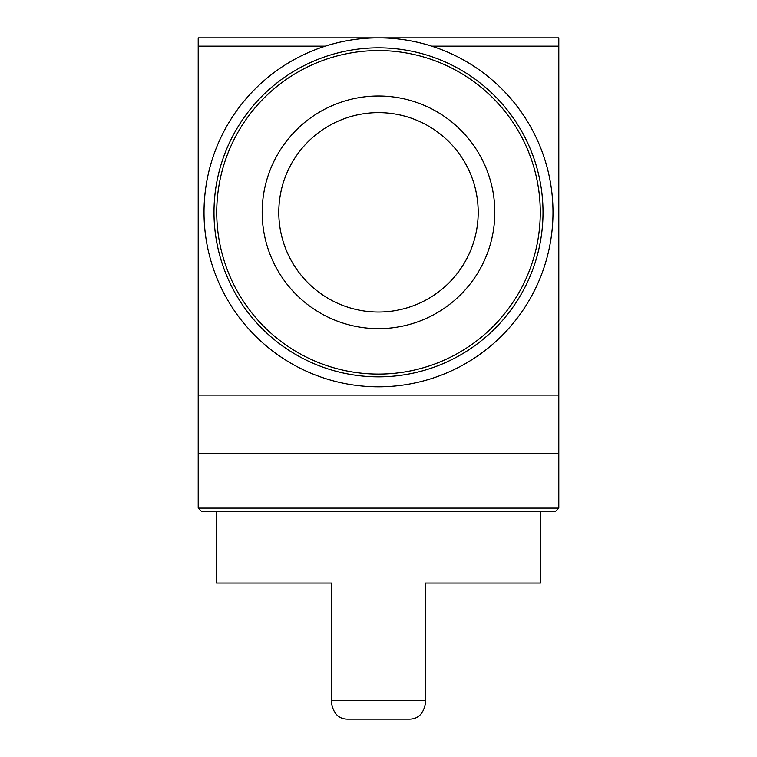 <?xml version="1.0" encoding="UTF-8"?>
<svg xmlns="http://www.w3.org/2000/svg" width="757" height="757" viewBox="0 0 757 757"><rect width="100%" height="100%" fill="white"/><g stroke="black" fill="none" stroke-linecap="round" stroke-linejoin="round"><path stroke-width="1.14" d="M347.718 719.15C338.814 719.103 333.411 713.7 331.519 702.95C333.392 713.681 338.786 719.074 347.718 719.15L409.282 719.15C418.214 719.074 423.608 713.681 425.481 702.95L425.481 583.06L540.517 583.06L540.517 511.439M331.519 702.95L331.519 583.06L216.483 583.06L216.483 511.439M198.202 46.158L325.302 46.158C342.836 40.594 360.578 37.822 378.5 37.85L558.798 37.85L558.798 46.158L431.698 46.158C414.164 40.594 396.422 37.822 378.5 37.85L198.202 37.85L198.202 453.273L558.798 453.273L558.798 395.116L198.202 395.116M558.798 46.158L558.798 395.116M213.994 212.329A164.506 164.506 0 0 0 460.758 354.796A164.506 164.506 0 0 0 460.758 69.862A164.506 164.506 0 0 0 213.994 212.329A164.506 164.506 0 0 0 460.758 354.796A164.506 164.506 0 0 0 460.758 69.862A164.506 164.506 0 0 0 213.994 212.329M262.177 212.329A116.323 116.323 0 0 0 436.657 313.067A116.323 116.323 0 0 0 436.657 111.591A116.323 116.323 0 0 0 262.177 212.329M278.794 212.329A99.706 99.706 0 0 0 428.348 298.674A99.706 99.706 0 0 0 428.348 125.984A99.706 99.706 0 0 0 278.794 212.329M204.021 212.329A174.479 174.479 0 0 0 465.744 363.436A174.479 174.479 0 0 0 465.744 61.222A174.479 174.479 0 0 0 204.021 212.329M558.798 508.117L198.202 508.117L201.532 511.439L555.468 511.439L558.798 508.117L558.798 453.273M198.202 508.117L198.202 453.273M331.519 700.357L425.481 700.357M216.739 212.329A161.761 161.761 0 0 0 459.385 352.421A161.761 161.761 0 0 0 459.385 72.237A161.761 161.761 0 0 0 216.739 212.329"/></g></svg>

